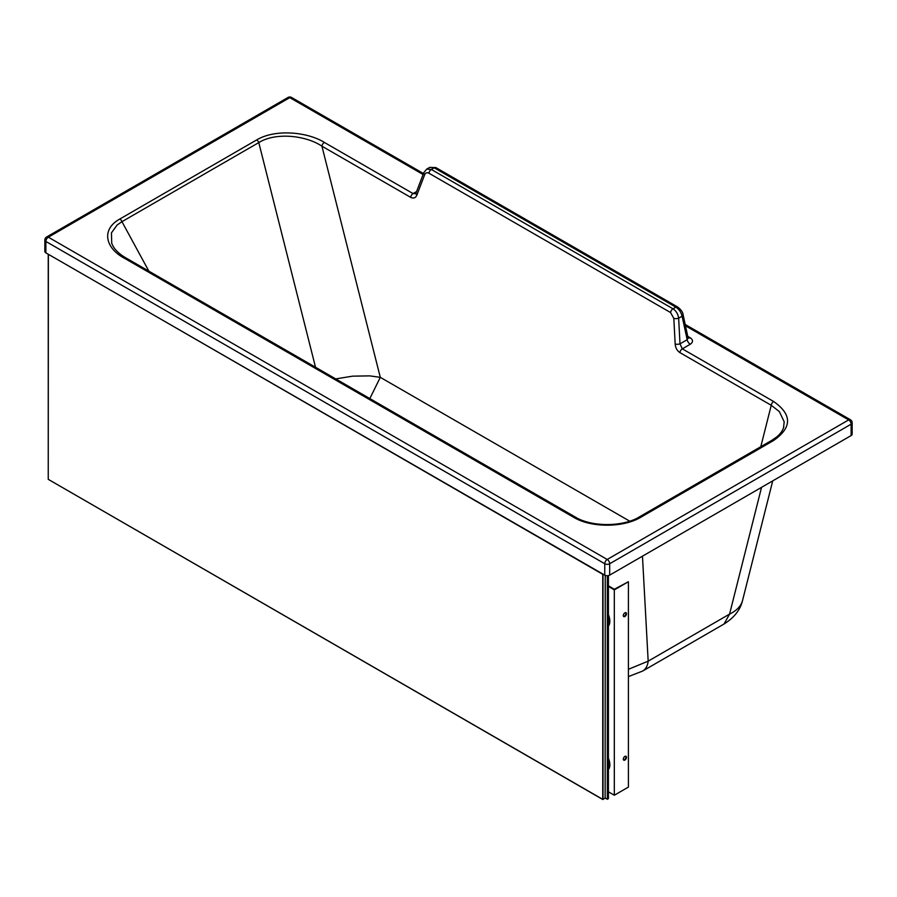 <?xml version="1.0" encoding="UTF-8"?>
<svg xmlns="http://www.w3.org/2000/svg" width="897" height="897" viewBox="0 0 897 897"><rect width="100%" height="100%" fill="white"/><g stroke="black" fill="none" stroke-linecap="round" stroke-linejoin="round"><path stroke-width="1.35" d="M124.201 258.112A3.487 2.007 -60 0 1 125.95 257.944L575.269 517.042A3.487 2.007 -60 0 0 573.531 517.221L124.201 258.112C105.846 248.424 100.576 229.688 119.817 219.025A3.487 2.018 60 0 1 121.958 221.682L117.193 224.945L111.452 232.85L111.733 243.39L113 246.058M125.95 257.944L125.95 257.944C119.693 254.3 115.332 250.274 112.876 245.845M573.531 517.221C591.168 527.985 623.662 527.784 641.164 517.042A3.487 2.018 -120 0 0 639.426 516.874L639.426 516.874C623.213 526.988 591.583 527.167 575.269 517.042M688.167 338.057A4.485 2.59 120 0 0 690.073 337.698C693.246 339.84 693.314 342.026 690.253 344.257L682.314 348.843A3.487 2.007 120 0 0 679.892 352.599C677.123 350.761 675.553 347.924 675.172 344.078A3.487 1.11 -3 0 0 679.993 343.865L682.314 348.843L773.674 401.531C792.23 414.571 792.152 427.589 773.449 440.584A3.487 2.018 -120 0 0 771.7 440.405L639.426 516.874M119.817 219.025L256.643 139.943A3.487 2.018 60 0 1 258.785 142.589L121.958 221.682L148.868 271.152M742.548 600.508C741.034 606.103 736.706 610.633 729.564 614.109L724.036 624.009C734.138 617.708 740.317 609.882 742.548 600.508L772.721 480.893M851.13 435.561L851.13 424.18A3.487 2.018 -0 0 0 852.15 422.756L852.15 434.148A3.487 2.018 -0 0 1 851.13 435.561L609.68 575.134A3.487 2.018 -0 0 1 604.757 575.134L604.757 563.742A3.487 2.018 -0 0 0 609.68 563.742A3.487 2.018 -120 0 0 607.213 559.47L48.337 237.189A3.487 2.018 60 0 0 46.588 237.021A3.487 3.487 0 0 0 44.85 240.037A3.487 2.018 -0 0 0 45.87 241.461A3.487 2.007 -60 0 1 47.238 238.131A3.487 2.007 -60 0 1 48.337 237.189L289.787 97.627A3.487 2.007 120 0 1 291.525 97.459A3.487 3.487 0 0 0 288.038 97.459A3.487 2.018 60 0 1 289.787 97.627L423.104 174.511M604.757 575.134L45.87 252.853L45.87 241.461L604.757 563.742A3.487 2.007 -60 0 1 607.213 559.47L848.663 419.908A3.487 2.007 120 0 1 850.401 419.74A3.487 3.487 0 0 1 852.15 422.756M335.713 378.904L352.644 376.157L369.777 375.877L380.294 377.334L321.922 146.177A3.487 2.007 120 0 1 324.344 142.421L413.069 193.584L415.603 193.64L416.04 192.978A3.487 2.063 20.9 0 0 416.87 195.131C415.58 197.99 413.495 198.719 410.647 197.34L321.922 146.177C306.112 135.492 275.816 131.971 258.785 142.589L315.52 367.254M416.04 192.978L423.833 172.583A3.487 2.063 20.9 0 0 424.662 174.736C425.57 172.773 427.006 172.269 428.945 173.222L670.586 312.56L673.826 318.413A3.487 1.11 177 0 0 678.648 318.2L682.101 316.204C681.092 312.212 679.018 309.196 675.867 307.155L434.226 167.817L429.775 167.358L426.68 169.141L431.367 169.466A3.487 2.007 120 0 0 428.945 173.222M670.586 312.56A3.487 2.007 120 0 1 673.008 308.803L675.867 307.155A3.487 2.007 -60 0 1 677.605 306.976L435.964 167.638A3.487 2.007 -60 0 0 434.226 167.817L431.367 169.466L673.008 308.803C676.147 310.878 678.02 314.006 678.648 318.2L679.993 343.865L687.169 339.705L688.077 337.777L683.11 314.78A3.487 1.525 167.8 0 1 682.101 316.204L687.169 339.705A4.485 2.59 60 0 0 690.253 344.257M44.85 240.037L44.85 251.429A3.487 2.018 -0 0 0 45.87 252.853M609.68 575.134L609.68 563.742L851.13 424.18A3.487 2.018 -120 0 0 848.663 419.908L685.499 325.824M642.465 556.185L648.172 661.156A27.392 15.821 60 0 1 642.644 671.057L724.036 624.009M761.542 487.351L729.564 614.109L648.172 661.156L628.416 669.308M783.563 427.622L784.18 421.758L779.347 411.577L771.241 405.287L760.791 446.717M629.694 521.157L380.294 377.334L369.833 398.582M608.413 575.605L608.413 798.644L607.347 799.249L605.251 798.038L602.739 799.485L602.75 573.979M607.347 575.717L607.347 799.249M608.413 791.816L614.322 795.224L628.416 787.095L628.416 581.738L614.322 589.262L608.413 585.842M608.413 586.447L614.322 589.867L614.322 795.224M614.322 589.867L628.416 581.738M624.895 616.497A2.243 1.289 120 0 0 626.353 614.523A2.243 1.289 120 0 0 626.016 612.729A2.243 1.289 120 0 0 623.774 614.03A2.243 1.289 120 0 0 623.774 616.609A2.243 1.289 120 0 0 624.895 616.497M624.895 756.395A2.243 1.289 -60 0 1 626.016 756.283A2.243 1.289 -60 0 1 626.016 758.873A2.243 1.289 -60 0 1 623.774 760.163A2.243 1.289 -60 0 1 623.426 758.369A2.243 1.289 -60 0 1 624.895 756.395M623.538 616.407A2.243 1.289 120 0 0 624.368 616.194A2.243 1.289 120 0 0 625.747 614.467A2.243 1.289 120 0 0 625.714 612.629M623.538 759.961A2.243 1.289 120 0 0 624.368 759.748A2.243 1.289 120 0 0 625.747 758.01A2.243 1.289 120 0 0 625.714 756.182M48.371 254.288L48.247 479.334L602.459 799.193M605.139 798.296L605.251 575.369M773.449 440.584L641.164 517.042M324.344 142.421C307.548 131.837 275.087 128.82 256.643 139.943M410.647 197.34A3.487 2.007 120 0 1 413.069 193.584L416.578 191.554M687.775 336.364L690.073 337.698M416.87 195.131L424.662 174.736M675.172 344.078L673.826 318.413M677.605 306.976L677.605 306.976C681.07 309.644 682.897 312.246 683.11 314.78M773.674 401.531A3.487 2.007 120 0 0 771.241 405.287L679.892 352.599M608.413 614.725A11.953 6.896 60 0 1 609.814 621.139M608.413 615.017A12.446 7.187 60 0 1 608.413 626.039L608.413 614.49M609.814 764.681A11.953 6.896 -120 0 0 608.413 758.279M608.413 769.592A12.446 7.187 -120 0 0 608.413 758.559M603.019 574.136L603.019 799.519M133.731 303.511L602.459 574.147M423.833 172.583L426.68 169.141M435.964 167.638L429.775 167.358M628.416 676.596L642.644 671.057M771.7 440.405L776.567 437.086C780.525 433.778 782.924 430.381 783.776 426.871L783.765 426.905M46.588 237.021L288.038 97.459M291.525 97.459L423.474 173.547M685.207 324.479L850.401 419.74M608.413 769.626L609.949 765.175L608.413 758.043M48.247 254.221L48.247 479.334L602.739 799.485"/></g></svg>
